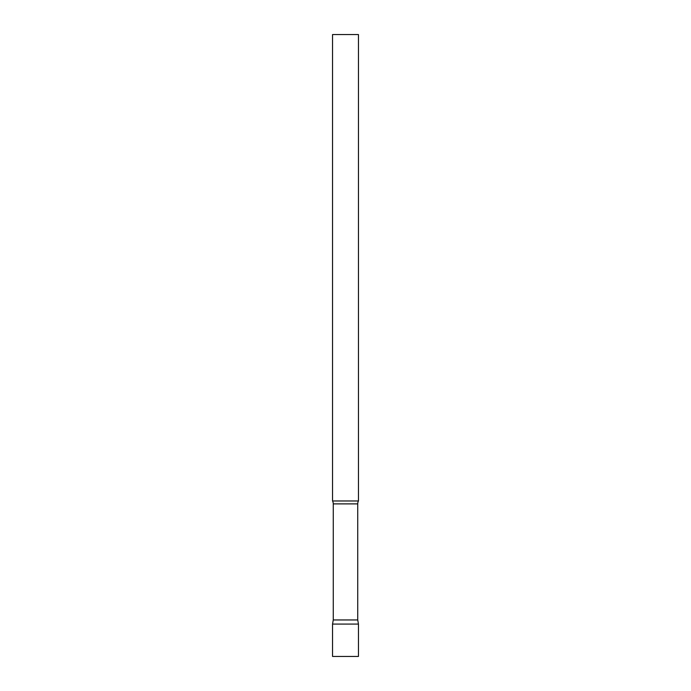 <?xml version="1.0" encoding="UTF-8"?>
<svg xmlns="http://www.w3.org/2000/svg" width="691" height="691" viewBox="0 0 691 691"><rect width="100%" height="100%" fill="white"/><g stroke="black" fill="none" stroke-linecap="round" stroke-linejoin="round"><path stroke-width="1.04" d="M358.456 624.068L332.544 624.068L358.456 624.068L358.456 656.45L332.544 656.45L332.544 624.068L333.269 619.957L357.731 619.957L358.456 624.068M357.731 619.957L357.731 503.886A6.219 6.219 0 0 1 358.456 500.975L358.456 34.55L332.544 34.55L332.544 500.975A6.219 6.219 0 0 1 333.269 503.886L357.731 503.886M333.269 619.957L333.269 503.886M332.544 500.975L358.456 500.975"/></g></svg>
